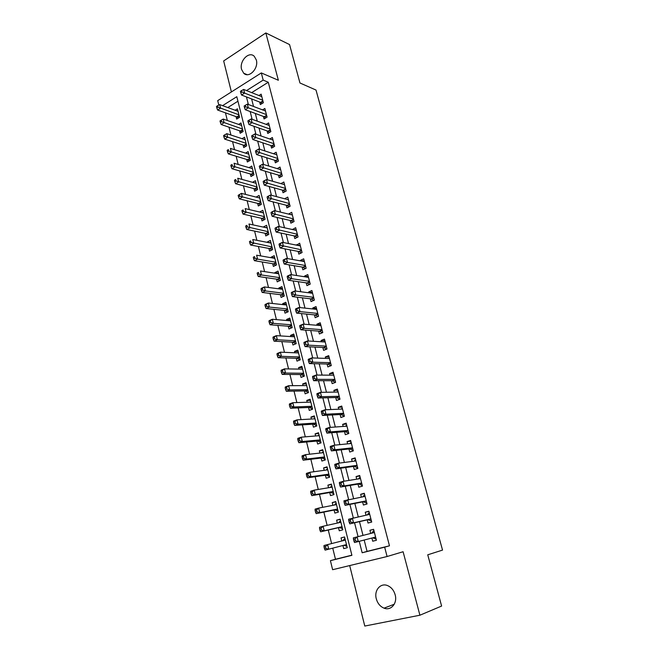<?xml version="1.0" encoding="UTF-8"?>
<svg xmlns="http://www.w3.org/2000/svg" width="659" height="659" viewBox="0 0 659 659"><rect width="100%" height="100%" fill="white"/><g stroke="black" fill="none" stroke-linecap="round" stroke-linejoin="round"><path stroke-width="0.99" d="M241.606 69.492L243.723 73.231C248.945 78.709 258.896 68.347 256.318 59.961L254.292 56.336C249.003 50.735 239.06 61.163 241.606 69.492M376.297 598.833C377.615 603.438 380.202 606.544 384.057 608.158C391.009 611.074 397.616 603.207 395.161 594.789C393.86 590.324 391.364 587.276 387.673 585.637C380.597 582.474 373.867 590.365 376.297 598.833M218.788 105.069L217.709 100.638L261.318 72.927L263.18 80.101L246.532 90.58M349.682 565.579L364.781 626.05L419.898 615.218L441.612 606.049L427.74 554.804L442.535 550.1L316.007 90.052L299.952 82.985L289.548 44.565L265.832 32.95L223.665 60.941L231.4 91.93M364.18 540.042L367.071 551.385L389.469 545.809L384.658 547.159L387.088 556.517L332.63 569.706L330.414 560.669L351.906 555.323L236.803 96.692L222.577 105.646M332.737 548.156L335.472 559.26L330.414 560.669M225.46 112.837L227.347 120.498M229.002 127.187L230.93 135.029M232.561 141.652L234.538 149.684M236.161 156.241L238.187 164.462M239.785 170.961L241.861 179.372M243.443 185.805L245.568 194.413M247.133 200.773L249.3 209.578M250.857 215.88L253.072 224.884M254.605 231.111L256.878 240.329M258.394 246.482L260.717 255.898M262.216 261.985L264.589 271.615M266.071 277.62L268.493 287.472M269.959 293.403L272.439 303.469M273.88 309.326L276.418 319.615M277.843 325.389L280.429 335.901M281.838 341.593L284.482 352.343M285.866 357.952L288.568 368.933M289.927 374.452L292.695 385.672M294.038 391.108L296.855 402.567M298.173 407.921L301.064 419.618M302.357 424.882L305.298 436.835M306.575 442L309.582 454.208M310.834 459.282L313.906 471.745M315.134 476.721L318.264 489.448M319.467 494.324L322.671 507.315M323.849 512.092L327.119 525.355M328.273 530.034L331.609 543.576M259.695 102.079L260.346 104.583L263.369 102.73L261.145 94.146L258.946 95.514M263.394 116.437L264.045 118.966L267.084 117.137L264.852 108.48L262.546 109.88M267.117 130.919L267.776 133.464L270.841 131.668L268.584 122.936L266.17 124.37M270.882 145.524L271.541 148.094L274.63 146.323L272.356 137.517L269.819 138.983M274.671 160.261L275.338 162.847L278.452 161.101L276.154 152.221L273.493 153.728M278.493 175.121L279.169 177.732L282.299 176.011L279.984 167.056L277.184 168.605M282.349 190.105L283.032 192.741L286.187 191.052L283.848 182.016L280.899 183.614M286.245 205.229L286.929 207.89L290.108 206.226L287.752 197.107L284.63 198.763M290.166 220.477L290.858 223.162L294.062 221.531L291.682 212.33L288.518 214.076M294.128 235.864L294.828 238.574L298.049 236.968L295.652 227.693L292.497 229.538M298.123 251.392L298.824 254.119L302.077 252.554L299.656 243.187L296.517 245.148M302.151 267.052L302.86 269.803L306.138 268.262L303.7 258.822L300.438 260.379L300.57 260.89M306.221 282.851L306.937 285.635L310.232 284.128L307.769 274.589L304.491 276.121L304.656 276.772M310.323 298.799L311.048 301.6L314.368 300.125L311.888 290.504L308.577 292.003L308.783 292.802M314.467 314.878L315.191 317.712L318.544 316.271L316.032 306.567L312.696 308.025L312.943 308.98M318.643 331.115L319.376 333.973L322.753 332.564L320.225 322.77L316.864 324.195L317.144 325.299M322.852 347.491L323.602 350.374L327.004 348.998L324.45 339.121L321.057 340.514L321.386 341.774M327.111 364.023L327.861 366.931L331.288 365.588L328.709 355.621L325.299 356.98L325.661 358.389M331.403 380.704L332.161 383.637L335.612 382.335L333.009 372.269L329.574 373.595L329.978 375.169M335.736 397.542L336.502 400.499L339.978 399.239L337.359 389.074L333.891 390.367L334.335 392.105M340.11 414.527L340.876 417.518L344.385 416.29L341.741 406.035L338.248 407.287L338.734 409.19M344.525 431.678L345.3 434.701L348.833 433.507L346.164 423.16L342.639 424.371L343.174 426.439M348.973 448.993L349.764 452.033L353.323 450.88L350.629 440.434L347.079 441.612L347.655 443.853M353.471 466.465L354.262 469.537L357.862 468.425L355.135 457.881L351.56 459.018L352.178 461.432M358.01 484.101L358.809 487.199L362.434 486.128L359.682 475.485L356.074 476.581L356.75 479.175M362.598 501.903L363.397 505.033L367.055 504.003L364.279 493.261L360.646 494.316L361.354 497.092M367.22 519.877L368.035 523.04L371.717 522.052L368.908 511.203L365.251 512.216L366.009 515.181M347.268 547.678L343.71 548.617L342.935 545.495M344.599 537.011L341.041 537.892L341.815 540.99M340.184 519.374L336.617 520.157L337.342 523.073M338.495 527.678L339.27 530.783L342.795 529.828L340.135 519.177L336.617 520.157M335.81 501.903L332.235 502.578L332.919 505.329M334.097 510.025L334.863 513.106L338.364 512.117L335.728 501.565L332.235 502.578M331.477 484.587L327.894 485.164L328.536 487.742M329.739 492.545L330.497 495.593L333.973 494.563L331.353 484.11L327.894 485.164M327.185 467.429L323.594 467.906L324.195 470.328M325.414 475.221L326.172 478.245L329.624 477.174L327.029 466.819L323.594 467.906M322.926 450.426L319.335 450.814L319.895 453.071M321.139 458.063L321.889 461.053L325.307 459.941L322.737 449.685L319.335 450.814M318.709 433.581L315.109 433.869L315.636 435.97M316.897 441.052L317.638 444.018L321.04 442.873L318.495 432.708L315.109 433.869M314.532 416.883L310.924 417.081L311.41 419.025M312.704 424.198L313.429 427.139L316.806 425.953L314.285 415.878L310.924 417.081M310.389 400.342L306.781 400.45L307.226 402.237M308.536 407.501L309.26 410.409L312.605 409.198L310.109 399.206L306.781 400.45M306.287 383.942L302.67 383.958L303.074 385.597M304.409 390.952L305.133 393.835L308.453 392.583L305.974 382.69L302.67 383.958M302.226 367.689L298.593 367.623L298.964 369.106M300.323 374.551L301.039 377.409L304.334 376.124L301.88 366.313L298.593 367.623M298.189 351.585L294.557 351.428L294.894 352.771M296.27 358.29L296.978 361.124L300.249 359.806L297.819 350.086L294.557 351.428M294.194 335.62L290.561 335.382L290.858 336.576M292.258 342.186L292.958 344.995L296.204 343.636L293.79 334.006L290.561 335.382M290.232 319.796L286.591 319.467L286.854 320.529M288.271 326.213L288.971 328.998L292.192 327.614L289.803 318.066L286.591 319.467M286.311 304.104L282.662 303.7L282.892 304.615M284.334 310.389L285.017 313.149L288.214 311.723L285.849 302.267L282.662 303.7M282.414 288.551L278.765 288.074L278.963 288.848M280.421 294.697L281.105 297.431L284.276 295.982L281.928 286.599L278.765 288.074M278.559 273.139L274.902 272.579L275.067 273.221M276.541 279.144L277.217 281.854L280.372 280.372L278.04 271.08L274.902 272.579M274.737 257.858L271.08 257.216L271.203 257.727M272.702 263.724L273.37 266.417L276.5 264.902L274.193 255.684L271.08 257.216M270.94 242.701L267.373 242.372M268.888 248.443L269.556 251.104L272.661 249.563L270.371 240.428L267.282 241.985M267.183 227.684L263.584 227.149M265.116 233.286L265.775 235.93L268.856 234.365L266.59 225.304L263.518 226.885M263.46 212.783L259.819 212.058M261.368 218.269L262.018 220.889L265.083 219.29L262.834 210.303L259.786 211.918M238.171 195.328L238.542 196.852L239.769 196.176L239.398 194.652L238.171 195.328L241.441 193.359L259.761 198.03L256.087 197.09L259.111 195.435L261.343 204.348L258.303 205.97L257.653 203.376M253.97 188.606L254.613 191.184L257.636 189.528L255.428 180.698L252.537 182.296M250.321 173.96L250.964 176.513L253.962 174.833L251.771 166.076L249.028 167.641M246.705 159.445L247.339 161.974L250.313 160.269L248.138 151.586L245.527 153.102M243.113 145.046L243.739 147.558L246.697 145.82L244.547 137.212L242.051 138.695M239.555 130.77L240.181 133.258L243.113 131.503L240.98 122.961L238.599 124.403M335.472 559.26L351.865 555.175M237.94 101.214L227.792 107.549M343.71 548.617L347.277 547.711L344.583 536.961L341.041 537.892M236.029 116.61L236.647 119.081L239.563 117.294L237.438 108.834L235.164 110.242M389.469 545.809L268.279 82.251L251.672 92.622M251.614 98.932L253.534 106.461M255.313 113.439L257.282 121.157M259.045 128.077L261.071 135.993M262.817 142.838L264.885 150.952M266.615 157.723L268.74 166.043M270.445 172.749L272.62 181.266M274.317 187.897L276.541 196.629M278.213 203.186L280.495 212.132M282.151 218.607L284.49 227.767M286.121 234.167L288.518 243.55M290.125 249.868L292.58 259.473M294.169 265.709L296.682 275.536M298.247 281.69L300.817 291.756M302.366 297.819L304.993 308.115M306.517 314.096L309.211 324.632M310.71 330.513L313.462 341.296M314.936 347.095L317.753 358.125M319.211 363.817L322.086 375.103M323.52 380.704L326.46 392.245M327.869 397.748L330.876 409.544M332.26 414.948L335.332 427.007M336.691 432.312L339.838 444.644M341.164 449.842L344.377 462.445M345.678 467.536L348.965 480.419M350.234 485.403L353.595 498.566M354.839 503.435L358.274 516.887M359.484 521.648L362.994 535.388M371.89 538.032L372.714 541.22L376.421 540.273L373.595 529.317L369.897 530.289L370.712 533.444M261.318 72.927L278.353 80.258L265.832 32.95M268.279 82.251L263.18 80.101M419.898 615.218L403.102 551.74L387.088 556.517M359.254 541.327L362.162 552.761L384.658 547.159M246.458 96.931L248.385 104.501M250.165 111.536L252.142 119.304M253.904 126.264L255.931 134.23M257.677 141.125L259.753 149.296M261.483 156.117L263.608 164.486M265.322 171.233L267.496 179.816M269.193 186.489L271.426 195.286M273.098 201.885L275.388 210.896M277.044 217.412L279.383 226.638M281.022 233.08L283.419 242.537M285.034 248.896L287.489 258.567M289.079 264.844L291.599 274.754M293.164 280.948L295.743 291.089M297.291 297.193L299.927 307.572M301.451 313.585L304.145 324.212M305.652 330.134L308.412 341M309.895 346.84L312.712 357.952M314.17 363.694L317.053 375.062M318.486 380.704L321.444 392.336M322.852 397.879L325.867 409.766M327.251 415.219L330.332 427.37M331.691 432.716L334.846 445.146M336.172 450.385L339.401 463.088M340.703 468.228L343.998 481.21M345.275 486.235L348.644 499.506M349.888 504.415L353.331 517.982M354.55 522.776L358.068 536.632M367.071 551.385L362.162 552.761M376.413 540.232L372.714 541.22M373.604 529.375L369.897 530.289M368.966 511.417L365.251 512.216M364.369 493.624L360.646 494.316M359.814 476.004L356.074 476.581M355.308 458.549L351.56 459.018M350.835 441.25L347.079 441.612M346.412 424.108L342.639 424.371M342.021 407.13L338.248 407.287M337.672 390.309L333.891 390.367M333.363 373.637L329.574 373.595M329.096 357.12L325.299 356.98M324.871 340.744L321.057 340.514M320.678 324.525L316.864 324.195M316.518 308.445L312.696 308.025M312.399 292.514L308.577 292.003M308.321 276.714L304.491 276.121M304.277 261.063L300.438 260.379M300.265 245.543L296.418 244.777M296.295 230.164L292.439 229.307M292.357 214.916L288.494 213.977M353.496 539.309L353.965 541.196L355.473 540.8L355.003 538.922L353.496 539.309L353.348 537.859L374.419 532.505M355.003 538.922L357.104 536.879L358.298 541.574L354.534 542.546L353.965 541.196M375.597 537.069L358.298 541.574L355.473 540.8M371.66 533.197L373.892 530.462M376.132 539.136L372.772 537.802M343.833 545.265L346.947 546.418M344.912 538.263L342.779 540.742M345.365 540.092L327.605 544.589L328.734 549.194L346.486 544.573M324.047 546.978L323.997 545.528L327.605 544.589L325.488 546.599L324.047 546.978L324.5 548.823L325.941 548.445L325.488 546.599M325.941 548.445L328.734 549.194L325.126 550.125L324.5 548.823M348.768 520.602L349.237 522.463L350.736 522.06L350.267 520.19L348.768 520.602L348.644 519.218L369.724 514.358M350.267 520.19L352.367 518.188L353.545 522.842L349.814 523.864L367.994 519.696L371.462 521.088M370.893 518.88L353.545 522.842L350.736 522.06M367.228 514.91L369.246 512.496M349.237 522.463L349.814 523.864M344.097 502.076L344.558 503.921L346.041 503.492L345.571 501.647L344.097 502.076L343.982 500.758L365.086 496.384M345.571 501.647L347.68 499.687L348.842 504.3L345.143 505.354L363.373 501.746L366.849 503.204M366.239 500.865L348.842 504.3L346.041 503.492M362.788 496.82L364.649 494.695M344.558 503.921L345.143 505.354M339.459 483.731L339.92 485.551L341.395 485.115L340.934 483.286L339.459 483.731L339.369 482.479L343.034 481.367L360.481 478.582M340.934 483.286L343.034 481.367L344.187 485.93L340.514 487.034L358.793 483.97L362.269 485.494M361.626 483.022L344.187 485.93L341.395 485.115M358.397 478.912L360.094 477.067M339.92 485.551L340.514 487.034M334.879 465.559L335.332 467.363L336.79 466.91L336.329 465.097L334.879 465.559L334.797 464.373L338.429 463.219L355.926 460.946M336.329 465.097L338.429 463.219L339.574 467.733L335.933 468.879L354.254 466.35L357.738 467.948M357.063 465.345L339.574 467.733L336.79 466.91M354.048 461.193L355.58 459.595M335.332 467.363L335.933 468.879M340.909 522.282L323.108 526.253L324.228 530.816L320.645 531.797L339.286 527.488L342.515 528.691M340.489 520.618L338.578 522.801M321.444 530.058L320.999 528.23L319.566 528.617L320.01 530.446L321.444 530.058L324.228 530.816L342.021 526.714M319.566 528.617L319.533 527.241L323.108 526.253L320.999 528.23M320.645 531.797L320.01 530.446M336.222 504.687L318.651 508.097L319.763 512.62L316.213 513.633L334.896 509.868L338.116 511.137M336.115 503.13L334.36 505.049M316.987 511.845L316.542 510.033L315.126 510.437L315.57 512.249L316.987 511.845L319.763 512.62L337.589 509.028M315.126 510.437L315.109 509.127L318.651 508.097L316.542 510.033M316.213 513.633L315.57 512.249M332.12 487.149L314.236 490.115L315.34 494.596L311.814 495.65L330.538 492.405L333.767 493.731M331.782 485.807L330.184 487.471M312.572 493.805L312.135 492.009L310.727 492.43L311.163 494.225L312.572 493.805L315.34 494.596L333.207 491.507M310.727 492.43L310.727 491.177L314.236 490.115L312.135 492.009M311.814 495.65L311.163 494.225M327.787 469.834L309.87 472.297L310.957 476.737L307.465 477.833L326.221 475.106L329.451 476.49M327.482 468.631L326.048 470.073M308.206 475.93L307.769 474.151L306.369 474.595L306.806 476.375L308.206 475.93L310.957 476.737L328.866 474.151M306.369 474.595L306.386 473.409L309.87 472.297L307.769 474.151M307.465 477.833L306.806 476.375M330.332 447.56L330.785 449.356L332.235 448.878L331.774 447.082L330.332 447.56L330.266 446.44L333.874 445.245L351.412 443.474M331.774 447.082L333.874 445.245L335.011 449.718L331.395 450.904L349.764 448.903L353.24 450.558M352.54 447.832L335.011 449.718L332.235 448.878M349.74 443.647L351.107 442.288M330.785 449.356L331.395 450.904M323.487 452.667L305.537 454.652L306.616 459.051L303.156 460.188L321.946 457.964L325.175 459.414M323.223 451.621L321.954 452.84M303.873 458.236L303.445 456.473L302.053 456.934L302.489 458.689L303.873 458.236L306.616 459.051L324.558 456.942M302.053 456.934L302.077 455.806L305.537 454.652L303.445 456.473M303.156 460.188L302.489 458.689M325.834 429.742L326.279 431.513L327.712 431.019L327.268 429.248L325.834 429.742L325.785 428.679L329.36 427.444L346.939 426.167M327.268 429.248L329.36 427.444L330.48 431.876L326.897 433.103L345.308 431.62L348.792 433.342M348.051 430.484L330.48 431.876L327.712 431.019M345.481 426.274L346.675 425.146M326.279 431.513L326.897 433.103M319.236 435.665L301.254 437.172L302.324 441.53L298.881 442.708L317.704 440.978L320.941 442.486M319.005 434.767L317.902 435.78M299.581 440.698L299.161 438.952L297.786 439.429L298.206 441.168L299.581 440.698L302.324 441.53L320.29 439.899M297.786 439.429L297.819 438.359L301.254 437.172L299.161 438.952M298.881 442.708L298.206 441.168M321.378 412.089L321.823 413.844L323.248 413.333L322.803 411.578L321.378 412.089L321.345 411.092L324.887 409.816L342.507 409.025M322.803 411.578L324.887 409.816L325.999 414.206L322.449 415.475L340.901 414.486L344.385 416.274M343.611 413.292L325.999 414.206L323.248 413.333M341.263 409.082L342.285 408.152M321.823 413.844L322.449 415.475M315.018 418.811L297.003 419.857L298.066 424.174L294.647 425.384L313.503 424.149L316.74 425.706M314.829 418.061L313.89 418.877M295.331 423.325L294.911 421.603L293.552 422.089L293.972 423.819L295.331 423.325L298.066 424.174L316.065 423.012M293.552 422.089L293.601 421.085L297.003 419.857L294.911 421.603M294.647 425.384L293.972 423.819M316.963 394.601L317.399 396.347L318.816 395.82L318.371 394.074L316.963 394.601L316.938 393.67L320.463 392.352L338.116 392.031M318.371 394.074L320.463 392.352L321.567 396.702L318.033 398.011L336.527 397.517L339.855 399.28M339.212 396.265L321.567 396.702L318.816 395.82M337.078 392.056L337.935 391.322M317.399 396.347L318.033 398.011M310.834 402.114L292.794 402.698L293.848 406.974L290.462 408.226L309.343 407.468L312.58 409.082M310.686 401.504L309.911 402.147M291.121 406.117L290.71 404.412L289.35 404.914L289.771 406.628L291.121 406.117L293.848 406.974L311.88 406.273M289.35 404.914L289.416 403.967L292.794 402.698L290.71 404.412M290.462 408.226L289.771 406.628M312.588 377.286L313.025 379.007L314.425 378.472L313.989 376.742L312.588 377.286L312.58 376.404L316.073 375.053L333.767 375.202M313.989 376.742L316.073 375.053L317.168 379.362L313.668 380.704L332.194 380.704L335.365 382.426M334.854 379.395L317.168 379.362L314.425 378.472M332.943 375.193L333.627 374.642M313.025 379.007L313.668 380.704M306.699 385.573L288.626 385.704L289.663 389.939L286.303 391.232L305.224 390.935L308.428 392.591M306.575 385.095L305.974 385.573M286.953 389.074L286.541 387.377L285.199 387.896L285.611 389.593L286.953 389.074L289.663 389.939L307.728 389.691M285.199 387.896L285.273 387.006L288.626 385.704L286.541 387.377M286.303 391.232L285.611 389.593M308.264 360.127L308.692 361.84L310.084 361.28L309.648 359.575L308.264 360.127L308.264 359.312L311.732 357.919L329.459 358.521M309.648 359.575L311.732 357.919L312.811 362.186L309.343 363.57L327.902 364.04L330.925 365.737M330.538 362.681L312.811 362.186L310.084 361.28M328.849 358.504L329.352 358.109M308.692 361.84L309.343 363.57M302.588 369.172L284.499 368.859L285.528 373.06L282.192 374.386L301.13 374.559L304.194 376.174M302.506 368.834L302.077 369.164M282.826 372.178L282.414 370.498L281.08 371.033L281.492 372.714L282.826 372.178L285.528 373.06L303.618 373.258M281.08 371.033L281.171 370.201L284.499 368.859L282.414 370.498M282.192 374.386L281.492 372.714M303.972 343.133L304.4 344.822L305.776 344.253L305.348 342.565L303.972 343.133L303.988 342.367L307.423 340.942L325.192 341.996M305.348 342.565L307.423 340.942L308.503 345.168L305.051 346.593L323.651 347.532L326.534 349.188M326.254 346.115L308.503 345.168L305.776 344.253M304.4 344.822L305.051 346.593M298.527 352.919L280.404 352.178L281.426 356.33L278.114 357.697L297.085 358.323L300.002 359.905M278.732 355.448L278.32 353.784L277.002 354.328L277.406 355.992L278.732 355.448L281.426 356.33L299.54 356.964M277.002 354.328L277.101 353.545L280.404 352.178L278.32 353.784M278.114 357.697L277.406 355.992M299.721 326.296L300.142 327.968L301.509 327.383L301.089 325.711L299.721 326.296L299.754 325.587L303.165 324.121L320.958 325.62M301.089 325.711L303.165 324.121L304.227 328.314L300.809 329.772L319.442 331.172L322.193 332.795M322.012 329.698L304.227 328.314L301.509 327.383M300.142 327.968L300.809 329.772M294.491 336.807L276.343 335.645L277.357 339.764L274.078 341.164L293.066 342.227L295.85 343.784M274.671 338.866L274.268 337.21L272.958 337.779L273.361 339.426L274.671 338.866L277.357 339.764L295.496 340.818M272.958 337.779L273.073 337.046L276.343 335.645L274.268 337.21M274.078 341.164L273.361 339.426M295.512 309.615L295.924 311.279L297.283 310.677L296.863 309.013L295.512 309.615L295.553 308.964L298.939 307.465L316.765 309.392M296.863 309.013L298.939 307.465L299.993 311.616L296.599 313.107L315.266 314.961L317.893 316.551M317.811 313.437L299.993 311.616L297.283 310.677M295.924 311.279L296.599 313.107M290.495 320.842L272.332 319.261L273.328 323.338L270.075 324.772L289.087 326.279L291.748 327.803M270.651 322.432L270.256 320.793L268.954 321.37L269.35 323.009L270.651 322.432L273.328 323.338L291.492 324.821M268.954 321.37L269.078 320.702L272.332 319.261L270.256 320.793M270.075 324.772L269.35 323.009M291.336 293.09L291.756 294.73L293.098 294.12L292.678 292.472L291.336 293.09L291.393 292.489L294.754 290.957L312.605 293.304M292.678 292.472L294.754 290.957L295.792 295.067L292.431 296.591L311.122 298.889L313.643 300.446M313.643 297.316L295.792 295.067L293.098 294.12M291.756 294.73L292.431 296.591M286.541 305.018L268.345 303.025L269.342 307.069L266.104 308.536L285.141 310.471L287.686 311.962M266.673 306.147L266.277 304.524L264.984 305.117L265.379 306.74L266.673 306.147L269.342 307.069L287.522 308.964M264.984 305.117L265.116 304.499L268.345 303.025L266.277 304.524M266.104 308.536L265.379 306.74M287.2 276.714L287.612 278.345L288.947 277.719L288.535 276.08L287.2 276.714L287.275 276.17L290.603 274.597L308.494 277.365M288.535 276.08L290.603 274.597L291.64 278.675L288.296 280.232L307.02 282.966L309.433 284.49M309.516 281.335L291.64 278.675L288.947 277.719M287.612 278.345L288.296 280.232M282.612 289.334L264.399 286.937L265.379 290.94L262.175 292.439L281.236 294.795L283.675 296.253M262.727 290.009L262.331 288.403L261.046 289.013L261.442 290.611L262.727 290.009L265.379 290.94L283.592 293.239M261.046 289.013L261.195 288.444L264.399 286.937L262.331 288.403M262.175 292.439L261.442 290.611M283.106 260.486L283.518 262.101L284.845 261.458L284.433 259.844L283.106 260.486L283.189 259.992L286.5 258.394L304.409 261.574M284.433 259.844L286.5 258.394L287.522 262.43L284.21 264.028L302.959 267.183L305.265 268.674M305.422 265.503L287.522 262.43L284.845 261.458M283.518 262.101L284.21 264.028M278.724 273.782L260.486 270.989L261.458 274.96L258.279 276.492L277.357 279.259L279.696 280.693M258.814 274.02L258.419 272.431L257.15 273.048L257.537 274.638L258.814 274.02L261.458 274.96L279.688 277.653M257.15 273.048L258.419 272.431M258.279 276.492L257.537 274.638M279.045 244.407L279.449 246.013L280.767 245.354L280.363 243.756L279.045 244.407L279.144 243.97L282.423 242.339L300.364 245.914M280.363 243.756L282.423 242.339L283.436 246.334L280.149 247.965L298.931 251.54L301.147 252.998M301.369 249.81L280.767 245.354M279.449 246.013L280.149 247.965M274.861 258.369L256.615 255.19L257.578 259.127L254.415 260.684L273.518 263.864L275.759 265.264M254.934 258.171L254.547 256.598L253.287 257.224L253.666 258.798L254.934 258.171L257.578 259.127L275.824 262.208M253.287 257.224L254.547 256.598M254.415 260.684L253.666 258.798M275.025 228.475L275.429 230.065L276.731 229.398L276.335 227.808L275.132 228.088L278.395 226.424L296.352 230.395M276.335 227.808L278.395 226.424L279.4 230.386L276.129 232.042L294.935 236.037L297.061 237.462M297.349 234.258L276.731 229.398M275.429 230.065L276.129 232.042M271.038 243.089L252.768 239.522L253.723 243.426L250.585 245.016L269.712 248.591L271.854 249.967M251.095 242.463L250.708 240.906L249.456 241.548L249.835 243.105L251.095 242.463L271.994 246.894M249.456 241.548L250.708 240.906M250.585 245.016L249.835 243.105M271.038 212.684L271.434 214.257L272.735 213.582L272.332 212.009L271.162 212.346L274.391 210.649L292.374 215.007M272.332 212.009L274.391 210.649L275.388 214.579L272.151 216.267L290.973 220.666L293.016 222.067M293.37 218.846L272.735 213.582M271.434 214.257L272.151 216.267M267.249 227.94L248.962 224.002L249.909 227.866L246.796 229.489L265.931 233.459L267.999 234.802M247.282 226.902L246.903 225.353L245.659 226.004L246.038 227.553L247.282 226.902L268.197 231.713M245.659 226.004L246.903 225.353M246.796 229.489L246.038 227.553M267.093 197.041L267.488 198.598L268.773 197.906L268.378 196.349L267.216 196.753L270.429 195.023L288.436 199.759M268.378 196.349L270.429 195.023L271.417 198.919L268.205 200.641L287.052 205.435L289.013 206.794M289.416 203.565L268.773 197.906M267.488 198.598L268.205 200.641M263.493 212.923L245.189 208.615L246.128 212.445L243.031 214.101L262.191 218.45L264.168 219.768M243.509 211.465L243.13 209.933L241.894 210.6L242.273 212.132L243.509 211.465L264.424 216.663M241.894 210.6L243.13 209.933M243.031 214.101L242.273 212.132M263.18 181.538L263.567 183.078L264.844 182.378L264.448 180.83L263.32 181.291L266.5 179.536L284.531 184.644M264.448 180.83L266.5 179.536L267.48 183.391L264.292 185.146L283.164 190.327L285.05 191.662M285.504 188.416L264.844 182.378M263.567 183.078L264.292 185.146M239.398 194.652L241.441 193.359L242.38 197.156L239.308 198.845L258.476 203.573L260.379 204.858M239.769 196.176L260.692 201.745M239.308 198.845L238.542 196.852M259.3 166.167L259.679 167.699L260.948 166.982L260.56 165.45L259.3 166.167L262.611 164.182L280.66 169.66M260.56 165.45L262.611 164.182L263.584 168.012L260.412 169.791L279.301 175.36L281.121 176.661M281.624 173.399L260.948 166.982M259.679 167.699L260.412 169.791M256.071 183.268L237.734 178.243L238.657 182.008L235.609 183.721L254.794 188.82L256.631 190.08M236.062 181.011L235.691 179.503L234.472 180.195L234.843 181.703L236.062 181.011L256.994 186.95M234.472 180.195L235.691 179.503M235.609 183.721L234.843 181.703M255.453 150.936L255.832 152.451L257.092 151.727L256.705 150.203L255.453 150.936L258.756 148.967L276.821 154.807M256.705 150.203L258.756 148.967L259.712 152.764L256.565 154.568L275.478 160.516L277.225 161.793M277.777 158.506L257.092 151.727M255.832 152.451L256.565 154.568M252.405 168.63L234.06 163.251L234.975 166.991L231.952 168.729L251.145 174.198L252.908 175.426M232.38 165.986L232.017 164.486L230.807 165.187L231.169 166.686L232.38 165.986L253.32 172.279M230.807 165.187L232.017 164.486M231.952 168.729L231.169 166.686M251.639 135.836L252.018 137.336L253.27 136.602L252.891 135.095L251.639 135.836L254.926 133.892L273.015 140.079M252.891 135.095L254.926 133.892L255.881 137.649L252.759 139.486L271.689 145.796L273.37 147.048M273.963 143.753L253.27 136.602M252.018 137.336L252.759 139.486M248.773 154.115L230.411 148.399L231.325 152.097L228.319 153.868L247.529 159.692L249.226 160.895M228.739 151.084L228.376 149.601L227.174 150.31L227.536 151.792L228.739 151.084L249.679 157.732M227.174 150.31L228.376 149.601M228.319 153.868L227.536 151.792M270.182 129.115L252.084 122.665L251.137 118.941L269.243 125.482M269.547 132.426L267.933 131.207L248.987 124.526L252.084 122.665L249.481 121.61L249.102 120.119L247.858 120.869L248.237 122.36L249.481 121.61M248.237 122.36L248.987 124.526M251.137 118.941L249.102 120.119M245.173 139.724L226.803 133.662L227.701 137.336L224.719 139.131L243.937 145.31L245.576 146.487M225.123 136.314L224.768 134.848L223.574 135.565L223.928 137.039L225.123 136.314L246.071 143.308M224.768 134.848L226.803 133.662M224.719 139.131L223.928 137.039M266.434 114.608L248.319 107.812L247.38 104.122L265.503 111M265.766 117.928L264.21 116.742L245.239 109.707L248.319 107.812L245.725 106.758L245.346 105.275L244.118 106.033L244.489 107.516L245.725 106.758M244.489 107.516L245.239 109.707M247.38 104.122L245.346 105.275M241.598 125.449L223.22 119.065L224.109 122.698L221.152 124.518L240.378 131.05L241.952 132.195M221.539 121.668L221.185 120.21L219.999 120.943L220.361 122.401L221.539 121.668L242.487 129.007M221.185 120.21L223.22 119.065M221.152 124.518L220.361 122.401M262.719 100.226L244.588 93.092L243.657 89.435L261.796 96.651M262.01 103.562L260.511 102.392L241.532 95.011L244.588 93.092L241.993 92.029L241.622 90.563L240.403 91.329L240.774 92.795L241.993 92.029M240.774 92.795L241.532 95.011M243.657 89.435L241.622 90.563M238.056 111.297L219.669 104.583L220.551 108.191L217.61 110.037L236.853 116.907L238.369 118.027M217.989 107.153L217.635 105.712L216.465 106.453L216.811 107.895L217.989 107.153L238.937 114.823M217.635 105.712L219.669 104.583M217.61 110.037L216.811 107.895M375.63 537.2L373.06 537.859M371.816 533.057L374.386 532.381L371.824 533.049M342.952 540.594L345.332 539.968L342.952 540.594M344.13 545.314L346.519 544.696M370.943 519.053L368.389 519.745M370.902 518.913L367.994 519.696M369.707 514.284L368.29 514.679M366.297 501.087L363.768 501.804M366.256 500.931L363.373 501.746M361.7 483.286L359.188 484.036M361.651 483.113L358.793 483.97M357.145 465.658L354.657 466.432M357.096 465.468L354.254 466.35M339.434 522.612L340.892 522.208M339.286 527.488L342.029 526.747M339.69 527.529L342.062 526.887M334.896 509.868L337.606 509.094M335.299 509.918L337.647 509.25M330.538 492.405L333.232 491.606M330.942 492.471L333.273 491.771M326.221 475.106L328.89 474.274M326.625 475.18L328.94 474.455M352.631 448.186L350.16 448.993M352.573 447.988L349.764 448.903M321.946 457.964L324.599 457.099M322.35 458.046L324.648 457.297M348.158 430.879L345.711 431.711M348.1 430.673L345.308 431.62M317.704 440.978L320.34 440.088M318.108 441.069L320.389 440.294M343.726 413.737L341.296 414.593M343.668 413.514L340.901 414.486M313.503 424.149L316.122 423.226M313.915 424.239L316.172 423.449M339.336 396.751L336.93 397.632M339.278 396.512L336.527 397.517M309.343 407.468L311.938 406.521M309.755 407.575L311.995 406.751M334.986 379.922L332.597 380.828M334.929 379.666L332.194 380.704M305.224 390.935L307.794 389.963M305.628 391.051L307.86 390.202M330.678 363.241L328.306 364.172M330.612 362.977L327.902 364.04M301.13 374.559L303.692 373.554M301.542 374.674L303.75 373.81M326.411 346.716L324.055 347.672M326.337 346.445L323.651 347.532M297.085 358.323L299.623 357.293M297.489 358.447L299.688 357.557M322.177 330.34L319.837 331.32M322.103 330.052L319.442 331.172M293.066 342.227L295.586 341.173M293.477 342.367L295.652 341.453M317.984 314.112L315.661 315.117M317.91 313.816L315.266 314.961M289.087 326.279L291.591 325.2M289.499 326.419L291.657 325.488M313.832 298.033L311.526 299.054M313.75 297.72L311.122 298.889M285.141 310.471L287.629 309.368M285.553 310.62L287.703 309.664M309.714 282.093L307.423 283.139M309.631 281.772L307.02 282.966M281.236 294.795L283.7 293.667M281.64 294.96L283.774 293.98M305.628 266.294L303.362 267.365M305.545 265.964L302.959 267.183M277.357 279.259L279.803 278.106M277.768 279.432L279.886 278.436M301.583 250.634L299.334 251.73M301.493 250.296L298.931 251.54M273.518 263.864L275.94 262.686M273.93 264.037L276.03 263.015M297.571 235.115L295.339 236.227M297.481 234.769L294.935 236.037M269.712 248.591L272.118 247.397M270.116 248.773L272.2 247.743M293.601 219.735L291.377 220.864M293.502 219.373L290.973 220.666M265.931 233.459L268.32 232.24M266.343 233.648L268.411 232.594M289.655 204.488L287.456 205.641M289.565 204.117L287.052 205.435M262.191 218.45L264.564 217.206M262.595 218.648L264.654 217.569M285.751 189.372L283.568 190.542M285.652 188.993L283.164 190.327M258.476 203.573L260.832 202.313M258.888 203.779L260.931 202.684M281.879 174.38L279.713 175.574M281.78 173.992L279.301 175.36M254.794 188.82L257.134 187.535M255.206 189.034L257.232 187.922M278.04 159.527L275.882 160.738M277.941 159.132L275.478 160.516M251.145 174.198L253.468 172.889M251.557 174.413L253.567 173.284M274.235 144.799L272.093 146.026M274.128 144.395L271.689 145.796M247.529 159.692L249.835 158.366M247.941 159.915L249.934 158.761M270.462 130.194L268.337 131.446M270.355 129.782L267.933 131.207M243.937 145.31L246.235 143.967M244.349 145.54L246.334 144.37M266.722 115.72L264.613 116.981M266.615 115.292L264.21 116.742M240.378 131.05L242.66 129.683M240.79 131.281L242.759 130.095M263.015 101.362L260.915 102.647M262.9 100.934L260.511 102.392M236.853 116.907L239.118 115.523M237.265 117.145L239.217 115.943M243.723 73.231L247.133 74.665M384.057 608.158L394.255 604.237"/></g></svg>
